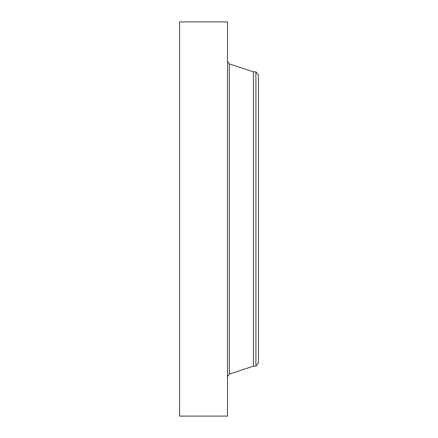 <?xml version="1.0" encoding="UTF-8"?>
<svg xmlns="http://www.w3.org/2000/svg" width="438" height="438" viewBox="0 0 438 438"><rect width="100%" height="100%" fill="white"/><g stroke="black" fill="none" stroke-linecap="round" stroke-linejoin="round"><path stroke-width="0.66" d="M179.58 416.1L179.58 21.9L227.514 21.9L227.514 416.1L179.58 416.1M255.901 366.168L255.901 71.832L258.42 75.117L258.42 362.883L255.901 366.168L253.416 366.168L253.416 71.832L229.32 63.91L227.514 61.413M253.416 366.168L229.32 374.09L229.32 63.91M229.32 374.09L227.514 376.587M255.901 71.832L253.416 71.832"/></g></svg>
